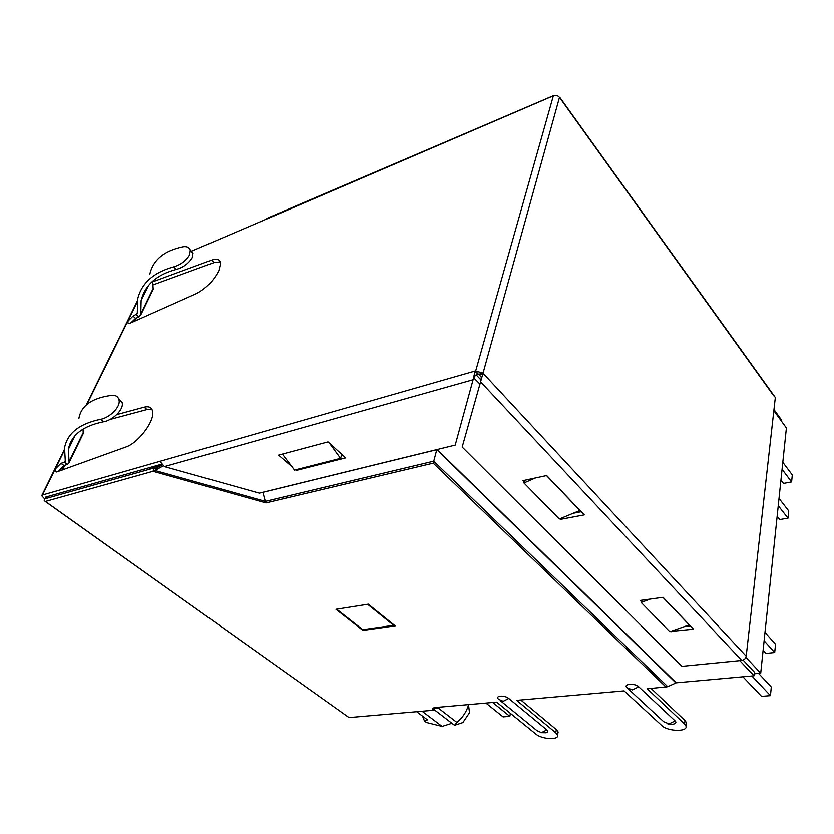 <?xml version="1.0" encoding="UTF-8"?>
<svg xmlns="http://www.w3.org/2000/svg" width="834" height="834" viewBox="0 0 834 834"><rect width="100%" height="100%" fill="white"/><g stroke="black" fill="none" stroke-linecap="round" stroke-linejoin="round"><path stroke-width="1.25" d="M153.581 468.124L152.142 466.904M149.463 467.666L150.141 469.094M337.155 609.101L368.096 604.223M367.992 604.587L393.658 625.312L393.815 624.76M393.658 625.312L362.8 629.691L337.04 609.456M433.711 708.775L438.642 708.347L433.972 707.753M450.6 722.254L450.204 723.86L442.103 726.393L426.414 722.473L424.506 721.045L427.467 719.857L416.677 711.715M468.656 704.605L468.562 704.939C466.529 711.84 462.651 717.678 456.938 722.442L438.642 708.347M427.248 719.867L426.799 719.346M456.938 722.442L454.551 725.288L433.597 709.223M468.562 704.939L469.521 712.747L462.87 722.578L454.551 725.288M424.506 721.045L422.598 716.177M442.103 726.393L422.108 711.246M510.471 713.404L509.824 716.354L503.1 716.886L485.941 703.072M492.696 702.478L509.824 716.354M779.019 498.409L788.735 510.919L788.026 518.164L779.78 519.54L777.152 516.225M780.947 480.061L783.512 483.428L791.612 481.927L782.073 469.302M778.258 505.685L788.026 518.164M791.612 481.927L792.3 474.953L782.803 462.297M758.596 673.403L771.304 687.018L770.449 695.65L761.536 696.359L742.917 676.801M763.11 650.27L765.966 653.408L774.713 652.522L764.111 640.721M751.924 675.988L770.449 695.65M774.713 652.522L775.537 644.244L764.986 632.391M773.848 410.724L786.399 427.988L760.712 673.215L745.909 657.307M754.259 673.799L760.712 673.215M190.048 249.522L193.071 253.119L192.289 257.706C188.588 263.596 183.251 267.516 176.276 269.445L173.566 266.932C180.509 264.941 185.826 260.99 189.516 255.089L190.329 250.513C189.547 247.437 187.191 246.186 183.24 246.749C164.204 250.669 153.049 259.864 149.797 274.344M638.708 686.789L632.464 689.895L627.105 687.831C622.56 683.932 634.737 682.796 638.708 686.789L675.144 720.941L669.056 723.87L663.718 721.733L628.221 688.863M508.761 698.475L503.194 701.331L498.732 699.372C494.051 695.785 504.57 694.805 508.761 698.475L546.906 729.917L541.454 732.627L536.981 730.615L500.723 700.998M118.334 398.152L122.129 402.499C124.256 409.744 112.037 420.67 103.572 421.796C82.889 425.986 71.151 435.171 68.378 449.349L69.118 462.693L67.408 464.465L64.468 462.276L60.976 463.339L55.701 468.593L55.075 470.981L56.775 471.929L125.851 447.045C137.704 443.281 153.925 422.317 152.747 412.413C152.268 407.67 149.401 405.939 144.146 407.211L147.024 409.567L151.996 409.411M58.349 471.45L63.916 465.528L67.408 464.465M128.665 323.592L127.675 322.737L129.458 323.394L131.73 322.497L196.219 293.704C205.925 288.627 213.441 280.964 218.779 270.716L220.51 263.711C220.093 259.437 217.121 258.238 211.596 260.125L214.13 262.543L220.186 261.907M127.675 322.737L128.155 320.975L133.023 316.107L137.297 313.751L137.662 299.02C141.54 283.185 153.508 272.489 173.566 266.932M773.973 409.598L781.604 420.117L781.489 421.233M44.682 498.878L44.212 500.723L45.432 501.442L152.987 471.304L154.488 467.864L44.682 498.878L41.71 495.74L42.482 495L475.526 370.932L475.005 371.651L478.33 374.205M176.276 269.445C156.604 274.73 144.887 285.113 141.134 300.574L140.79 313.991L153.175 288.46L152.612 281.214M83.296 433.451L83.004 429.166M65.24 460.702L64.468 462.276L65.313 461.39L64.552 447.785C67.429 433.263 79.397 423.787 100.476 419.356C108.91 418.147 121.034 407.169 119.001 399.966C118.126 396.63 115.79 395.097 111.975 395.368C92.084 397.891 81.044 405.658 78.855 418.678M153.175 288.46L152.695 290.42M137.276 313L136.401 314.752L138.986 317.014L140.79 313.991M686.08 724.663L686.372 722.515L685.027 720.597L684.568 723.975L685.913 725.893C688.582 732.033 667.763 731.658 661.748 725.528L624.093 690.865L516.653 700.362L555.757 732.742L557.539 735.14C559.343 740.3 541.923 739.404 535.928 734.097L496.605 702.134L434.285 707.639L432.346 708.973L433.326 710.266L349.019 717.584L45.276 501.474M675.144 720.941C676.478 722.38 676.009 723.401 673.747 724.016C672.131 724.694 670.14 724.642 667.753 723.849M546.906 729.917C548.386 731.303 548.094 732.262 546.03 732.784L540.63 732.638M154.488 467.864L156.396 468.124L154.915 470.491L163.151 465.956M433.326 710.266L433.993 707.68M557.821 733.67L558.154 731.991L556.382 729.583L520.791 699.997M363.155 629.649L362.915 630.421L395.18 625.854L368.347 604.181L335.987 609.279L362.915 630.421M47.006 498.221L45.505 497.147L161.275 464.309M265.629 219.425L192.101 250.982M265.598 219.394L268.058 217.872M109.88 419.523L147.024 409.567M116.802 414.613L144.146 407.211M152.601 281.861L211.596 260.125M152.737 285.072L153.852 284.603L152.632 283.497M153.852 284.603L214.13 262.543M130.969 322.789L135.608 318.359L138.986 317.014M135.608 318.359L133.023 316.107M266.849 218.393L553.39 95.712C555.798 94.94 557.821 95.503 559.489 97.401L483.022 373.246L478.455 374.341L475.526 370.932M152.987 471.304L154.915 470.491L265.316 501.359L265.942 502.892L152.987 471.304M161.973 465.049L156.396 468.124M684.568 723.975L647.278 688.821L667.742 686.705L433.763 461.181L436.787 449.724L262.877 492.331L265.316 501.359L433.763 461.181L433.253 463.172L265.942 502.892M685.027 720.597L651.104 688.477M667.742 686.705L676.207 682.817L437.131 449.557M675.874 682.91L436.808 449.63M739.8 660.632L754.04 675.79L754.426 672.183L743.115 660.09M481.082 380.116L476.266 374.966M754.04 675.79L676.207 682.817M475.005 371.651L473.066 379.783L164.434 466.613L159.867 461.265M483.022 373.246L746.201 656.191C745.69 658.547 744.209 659.965 741.76 660.445L681.993 666.335L462.192 447.066L483.084 373.038M482.876 373.079L475.672 371.078L553.39 95.712M773.723 395.848L559.489 97.401M559.562 97.703L560.177 97.901M741.76 660.445L480.603 381.889L481.354 377.375L478.997 374.383M775.276 398.006L746.201 656.191M164.434 466.613L259.28 493.144L455.218 445.116L473.743 377.406M478.122 374.268L475.463 375.269M473.576 377.729L479.957 384.109M546.531 475.588L579.901 510.502L559.322 519.029L523.95 482.969L535.407 477.976M662.915 597.352L689.249 624.895L669.838 631.724L641.127 602.45L650.343 599.062M473.879 377.646L474.139 376.718M670.609 631.453L693.502 629.17L663.072 597.332L640.231 600.449L641.283 601.523M560.135 518.696L560.75 519.321L584.28 514.891L546.687 475.557L522.887 480.676L524.19 482M462.192 447.066L481.426 378.897M573.219 513.275L581.267 511.732M684.307 626.636L690.385 625.907M295.59 469.823L296.31 470.439L345.714 457.887L328.033 441.916L278.566 455.145L291.921 466.654M473.775 377.343L455.218 445.116M341.502 455.583L342.795 455.249M329.44 443.177L340.553 458.366L341.888 454.436M282.413 454.113L294.517 470.095L340.553 458.366M641.492 600.271L641.127 602.45M524.596 480.301L523.95 482.969M560.959 518.352L560.75 519.321M671.057 631.296L670.974 631.828M296.633 469.552L296.31 470.439M136.526 317.994L135.066 321.007M64.854 465.236L62.54 469.98M52.01 495.302L52.667 496.626M152.81 467.52L161.869 464.955M69.055 461.744L83.64 431.699M100.476 419.356L103.572 421.796M45.432 501.442L349.019 717.584M555.757 732.742L556.382 729.583M137.141 302.189L86.976 404.365M64.239 450.694L42.482 495M60.976 463.339L63.916 465.528M666.105 687.153L433.253 463.172M553.171 95.931L265.546 219.519M483.147 373.924L479.133 374.549M134.441 321.278L135.932 318.234M61.904 470.209L64.239 465.424M51.333 495.5L52.135 496.772M190.329 250.513L193.071 253.119M56.462 472.002L55.075 470.981M148.577 285.353L141.134 300.574M75.133 435.525L68.378 449.349M122.129 402.499L119.001 399.966M83.734 432.565L69.118 462.693M153.185 289.408L140.758 315.012M432.512 708.316L432.346 708.973M557.539 735.14L558.154 731.991M685.913 725.893L686.372 722.515M41.919 495.313L64.312 449.724M86.298 404.949L137.287 301.126M559.948 97.578L775.276 397.464M475.463 375.279L473.034 379.251"/></g></svg>
